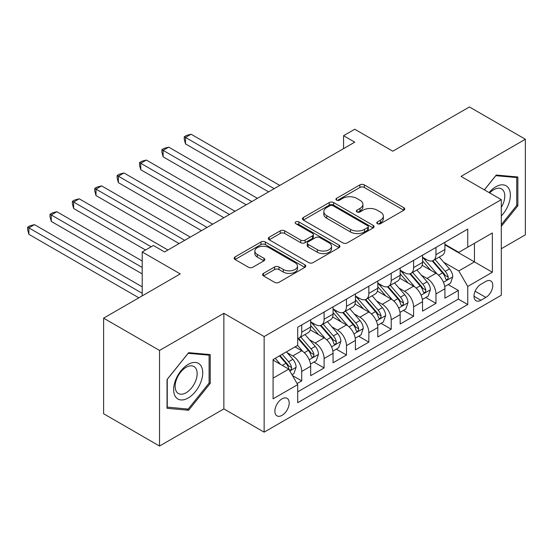 <?xml version="1.0" encoding="UTF-8"?>
<svg xmlns="http://www.w3.org/2000/svg" width="553" height="553" viewBox="0 0 553 553"><rect width="100%" height="100%" fill="white"/><g stroke="black" fill="none" stroke-linecap="round" stroke-linejoin="round"><path stroke-width="0.83" d="M377.409 223.702A2.177 1.258 0 0 0 380.485 223.702L403.821 210.237A3.104 1.79 0 0 0 404.727 208.965A3.104 1.79 0 0 0 403.821 207.7L364.289 184.875A3.104 1.79 0 0 0 359.899 184.875L336.563 198.347A2.177 1.258 0 0 0 335.927 199.232A2.177 1.258 0 0 0 336.563 200.124A2.177 1.258 0 0 0 339.639 200.124L342.66 198.382A9.94 5.737 0 0 1 356.713 198.382L360.01 200.283A9.94 5.737 0 0 1 362.92 204.34A9.94 5.737 0 0 1 360.01 208.398L356.989 210.14A2.177 1.258 0 0 0 356.353 211.025A2.177 1.258 0 0 0 356.989 211.917A2.177 1.258 0 0 0 360.065 211.917L363.079 210.168A9.94 5.737 0 0 1 377.139 210.168L380.429 212.076A9.94 5.737 0 0 1 383.34 216.126A9.94 5.737 0 0 1 380.429 220.184L377.409 221.933A2.177 1.258 0 0 0 376.773 222.818A2.177 1.258 0 0 0 377.409 223.702L377.409 221.933M282.037 415.358A10.127 5.848 120 0 0 288.652 406.441A10.127 5.848 120 0 0 287.097 398.326A10.127 5.848 120 0 0 282.037 398.824A10.127 5.848 120 0 0 275.422 407.748A10.127 5.848 120 0 0 276.977 415.863A10.127 5.848 120 0 0 282.037 415.358M263.491 273.376A3.104 1.79 0 0 0 262.578 274.641A3.104 1.79 0 0 0 263.491 275.912L274.578 282.313A3.104 1.79 0 0 0 278.968 282.313L304.883 267.355A3.104 1.79 0 0 0 305.795 266.083A3.104 1.79 0 0 0 304.883 264.818L265.357 241.993A3.104 1.79 0 0 0 260.961 241.993L235.046 256.958A3.104 1.79 0 0 0 234.14 258.223A3.104 1.79 0 0 0 235.046 259.495L248.442 267.223A3.104 1.79 0 0 0 252.839 267.223L263.926 260.822A3.104 1.79 0 0 0 264.839 259.557A3.104 1.79 0 0 0 263.926 258.286L257.283 254.449A8.309 4.797 0 0 1 254.85 251.062A8.309 4.797 0 0 1 259.979 246.631A8.309 4.797 0 0 1 269.034 247.668L295.06 262.696A8.309 4.797 0 0 1 297.493 266.083A8.309 4.797 0 0 1 292.364 270.514A8.309 4.797 0 0 1 283.309 269.477L278.968 266.975A3.104 1.79 0 0 0 274.578 266.975L263.491 273.376L263.491 275.912M501.301 248.726L525.35 234.845L525.35 139.252L469.414 106.957L392.789 151.204L354.75 129.243L343.565 135.699L354.75 142.162L164.573 251.954L153.388 245.497L142.204 251.954L142.204 295.876M159.541 350.45L159.541 446.043L223.868 408.902L223.868 313.316L159.541 350.45L103.611 318.155L180.237 273.915L142.204 251.954M223.868 313.316L264.14 336.563L501.301 199.64L501.301 295.233L264.14 432.156L264.14 336.563M525.35 139.252L461.029 176.393L501.301 199.64M342.881 242.885A3.104 1.79 0 0 0 347.27 242.885L373.185 227.919A3.104 1.79 0 0 0 374.091 226.654A3.104 1.79 0 0 0 373.185 225.382L333.653 202.564A3.104 1.79 0 0 0 329.263 202.564L303.348 217.523A3.104 1.79 0 0 0 302.436 218.794A3.104 1.79 0 0 0 303.348 220.059L342.881 242.885M296.643 224.172A2.177 1.258 0 0 1 298.848 224.483L298.848 221.898L339.037 245.103A3.104 1.79 0 0 1 339.943 246.368A3.104 1.79 0 0 1 339.037 247.64L313.122 262.599A3.104 1.79 0 0 1 308.726 262.599L269.2 239.774L269.2 237.237A3.104 1.79 0 0 0 268.288 238.509A3.104 1.79 0 0 0 269.2 239.774M269.2 237.237L280.288 230.836A3.104 1.79 0 0 1 284.677 230.836L300.714 240.092A3.104 1.79 0 0 0 305.104 240.092L312.459 235.848A3.104 1.79 0 0 0 313.371 234.576A3.104 1.79 0 0 0 312.459 233.311L295.772 223.675A2.177 1.258 0 0 1 295.136 222.783A2.177 1.258 0 0 1 296.477 221.629A2.177 1.258 0 0 1 298.848 221.898M159.541 446.043L103.611 413.748L103.611 318.155M297.085 383.554L301.724 380.872L292.44 375.515M287.159 352.696L292.779 355.938A12.657 7.307 60 0 1 301.724 371.443L310.675 366.273L310.675 375.708L324.099 367.952L313.917 362.077M309.535 339.784L315.148 343.026A12.657 7.307 60 0 1 324.099 358.524L333.051 353.36L333.051 362.789L346.475 355.04L336.293 349.157M331.904 326.864L337.524 330.106A12.657 7.307 60 0 1 346.475 345.604L355.42 340.441L355.42 349.869L368.844 342.12L358.669 336.245M354.279 313.945L359.899 317.187A12.657 7.307 60 0 1 368.844 332.692L377.796 327.521L377.796 336.95L391.22 329.201L381.038 323.325M376.655 301.032L382.268 304.274A12.657 7.307 60 0 1 391.22 319.772L400.172 314.609L400.172 324.037L413.596 316.288L403.414 310.406M399.024 288.113L404.644 291.355A12.657 7.307 60 0 1 413.596 306.853L422.54 301.689L422.54 311.118L435.964 303.369L435.964 293.94A12.657 7.307 -120 0 0 427.02 278.436L421.4 275.194M425.789 297.493L435.964 303.369M310.675 366.273A12.657 7.307 -120 0 0 301.724 350.775L295.012 346.897M333.051 353.36A12.657 7.307 -120 0 0 324.099 337.855L310.261 329.871M355.42 340.441A12.657 7.307 -120 0 0 346.475 324.943L332.636 316.952M377.796 327.521A12.657 7.307 -120 0 0 368.844 312.023L355.012 304.032M400.172 314.609A12.657 7.307 -120 0 0 391.22 299.104L377.381 291.12M422.54 301.689A12.657 7.307 -120 0 0 413.596 286.191L399.757 278.2M485.859 281.408L480.937 284.249A9.809 5.661 120 0 0 474.529 292.896A9.809 5.661 120 0 0 476.036 300.756A9.809 5.661 120 0 0 480.937 300.265L485.859 297.424A9.809 5.661 120 0 0 492.267 288.784A9.809 5.661 120 0 0 490.767 280.924A9.809 5.661 120 0 0 485.859 281.408M273.085 378.162L288.749 369.114L297.701 384.618L297.701 402.702L467.741 304.53L467.741 286.447L458.79 270.942L443.776 262.274M297.701 384.618L273.085 398.824L273.085 359.561L297.701 345.349L297.701 327.265L467.741 229.094L467.741 247.177L492.35 232.972L492.35 272.235L467.741 286.447M310.675 321.839L315.148 324.424A12.657 7.307 60 0 0 321.48 325.046L330.431 319.883A12.657 7.307 -120 0 0 333.051 314.09L333.051 306.853M333.051 308.92L337.524 311.505A12.657 7.307 60 0 0 343.855 312.134L352.8 306.963A12.657 7.307 -120 0 0 355.42 301.171L355.42 293.94M355.42 296.007L359.899 298.585A12.657 7.307 60 0 0 366.224 299.214L375.176 294.051A12.657 7.307 -120 0 0 377.796 288.251L377.796 281.021M377.796 283.088L382.268 285.673A12.657 7.307 60 0 0 388.6 286.295L397.552 281.131A12.657 7.307 -120 0 0 400.172 275.339L400.172 268.101M400.172 270.168L404.644 272.753A12.657 7.307 60 0 0 410.976 273.382L419.921 268.212A12.657 7.307 -120 0 0 422.54 262.419L422.54 255.189M297.701 391.849L458.34 299.104L458.34 290.449L444.916 298.198L444.916 288.77A12.657 7.307 -120 0 0 435.964 273.272L422.133 265.281M422.54 257.256L427.02 259.834A12.657 7.307 -120 0 0 433.345 260.463A12.657 7.307 -120 0 0 435.964 254.67L435.964 247.433M433.345 260.463L442.296 255.299A12.657 7.307 -120 0 0 444.916 249.5L444.916 242.269M301.724 324.936L301.724 332.173A12.657 7.307 60 0 1 299.104 337.966A12.657 7.307 60 0 1 297.701 338.477M299.104 337.966L308.056 332.802A12.657 7.307 -120 0 0 310.675 327.01L310.675 319.772M324.099 312.023L324.099 319.254A12.657 7.307 60 0 1 321.48 325.046M346.475 299.104L346.475 306.341A12.657 7.307 60 0 1 343.855 312.134M368.844 286.184L368.844 293.422A12.657 7.307 60 0 1 366.224 299.214M391.22 273.272L391.22 280.502A12.657 7.307 60 0 1 388.6 286.295M413.596 260.352L413.596 267.59A12.657 7.307 60 0 1 410.976 273.382M413.596 306.853L413.596 316.288M391.22 319.772L391.22 329.201M368.844 332.692L368.844 342.12M346.475 345.604L346.475 355.04M324.099 358.524L324.099 367.952M301.724 371.443L301.724 380.872M288.749 369.114L273.085 360.072M458.79 270.942L474.453 261.901L474.453 243.299L492.35 232.972M444.916 244.855L492.35 272.235M444.916 244.336L458.79 252.348L467.741 247.177M223.868 408.902L264.14 432.156M343.565 135.699L343.565 148.619M448.158 284.574L458.34 290.449M458.34 299.104L467.741 304.53M501.301 226.364L517.857 205.771L517.857 176.981L496.262 175.052L484.359 189.866M167.041 408.314L188.628 410.243L210.216 383.381L210.216 354.591L188.628 352.662L167.041 379.524L167.041 408.314M516.737 205.122L517.857 205.771M209.096 382.738L210.216 383.381M186.347 408.923L188.628 410.243M378.28 224.013L380.429 222.769A9.94 5.737 0 0 0 383.34 218.712L383.34 216.126M362.92 204.34L362.92 206.919A9.94 5.737 0 0 1 360.01 210.976L357.853 212.221M403.78 210.258L364.289 187.46A3.104 1.79 0 0 0 359.899 187.46L337.434 200.428M373.144 227.947L333.653 205.149A3.104 1.79 0 0 0 329.263 205.149L303.39 220.087M367.697 227.539A2.177 1.258 0 0 0 368.333 226.654A2.177 1.258 0 0 0 367.697 225.762L332.996 205.73A2.177 1.258 0 0 0 329.92 205.73L326.733 207.569A9.94 5.737 0 0 0 323.823 211.626A9.94 5.737 0 0 0 326.733 215.684L350.457 229.377A9.94 5.737 0 0 0 364.51 229.377L367.697 227.539L367.697 230.124A2.177 1.258 0 0 0 368.333 229.239L368.333 226.654M323.823 211.626L323.823 214.211A9.94 5.737 0 0 0 326.733 218.269L326.733 215.684M367.697 230.124L364.51 231.963A9.94 5.737 0 0 1 350.457 231.963L326.733 218.269M269.242 239.802L280.288 233.421L280.288 230.836M313.371 234.576L313.371 237.161A3.104 1.79 0 0 1 312.459 238.426L305.104 242.677A3.104 1.79 0 0 1 300.714 242.677L284.677 233.421A3.104 1.79 0 0 0 280.288 233.421M298.848 224.483L338.996 247.661M317.346 249.7A8.309 4.797 0 0 0 326.401 250.737A8.309 4.797 0 0 0 331.53 246.306A8.309 4.797 0 0 0 329.097 242.912L319.931 237.617A3.104 1.79 0 0 0 315.535 237.617L308.18 241.868A3.104 1.79 0 0 0 307.268 243.133A3.104 1.79 0 0 0 308.18 244.405L317.346 249.7L317.346 252.279A8.309 4.797 0 0 0 326.401 253.322A8.309 4.797 0 0 0 331.53 248.891L331.53 246.306M307.268 243.133L307.268 245.719A3.104 1.79 0 0 0 308.18 246.991L308.18 244.405M317.346 252.279L308.18 246.991M297.493 266.083L297.493 268.668A8.309 4.797 0 0 1 292.364 273.099A8.309 4.797 0 0 1 283.309 272.062L278.968 269.553A3.104 1.79 0 0 0 274.578 269.553L263.532 275.933M254.85 251.062L254.85 253.647A8.309 4.797 0 0 0 257.283 257.034L257.283 254.449M263.885 260.85L257.283 257.034M304.841 267.376L265.357 244.578A3.104 1.79 0 0 0 260.961 244.578L235.087 259.516M444.73 286.558L450.508 283.219L452.748 276.756A8.385 4.839 -120 0 0 449.478 268.882L439.262 257.048M437.209 274.088L425.091 260.055A24.208 13.977 -120 0 0 422.54 257.394M430.559 270.147L423.785 262.302A20.095 11.599 -120 0 0 422.54 260.947M279.797 185.435L191.089 134.22L185.497 137.448L185.497 143.904L268.613 191.891M432.204 260.919L442.545 272.892A8.385 4.839 60 0 1 445.538 278.664L446.147 279.659L447.28 279.5L448.034 278.581L448.22 277.115A8.385 4.839 -120 0 0 445.234 271.336L435.011 259.502M432.812 260.726L443.928 273.583A4.272 2.468 60 0 1 444.999 275.256L448.22 277.115M185.497 143.904L184.267 139.321L184.267 136.736L274.205 188.663M184.267 136.736L186.499 135.444L191.089 134.22M501.301 215.974A20.565 11.876 120 0 0 510.087 192.119A20.565 11.876 120 0 0 495.82 186.79A20.565 11.876 120 0 0 489.08 192.589M501.301 207.347A15.574 8.993 120 0 0 501.564 188.919A15.574 8.993 120 0 0 493.781 189.693A15.574 8.993 120 0 0 489.702 192.949M484.4 189.886L495.82 175.688L516.737 177.561L516.737 205.453L501.301 224.656M515.348 176.76L516.737 177.561M200.774 382.317A20.565 11.876 120 0 0 195.451 362.45A20.565 11.876 120 0 0 175.584 380.07A20.565 11.876 120 0 0 180.907 399.937A20.565 11.876 120 0 0 200.774 382.317M195.679 380.872A15.574 8.993 120 0 0 193.923 366.528A15.574 8.993 120 0 0 176.607 379.164A15.574 8.993 120 0 0 178.356 393.501A15.574 8.993 120 0 0 195.679 380.872M167.262 407.215L167.262 379.323L188.179 353.305L209.096 355.171L209.096 383.063L188.179 409.089L167.041 407.091M207.714 354.369L209.096 355.171M422.354 299.47L428.14 296.132L430.372 289.675A8.385 4.839 -120 0 0 427.11 281.802L416.886 269.968M414.84 287.007L402.715 272.968A24.208 13.977 -120 0 0 400.172 270.306M408.19 283.067L401.409 275.214A20.095 11.599 -120 0 0 400.172 273.866M257.428 198.347L168.713 147.133L163.121 150.361L163.121 156.824L246.237 204.81M409.835 273.839L420.169 285.804A8.385 4.839 60 0 1 423.163 291.583L423.771 292.578L424.904 292.419L425.665 291.493L425.845 290.035A8.385 4.839 -120 0 0 422.858 284.256L412.635 272.422M410.444 273.638L421.552 286.502A4.272 2.468 60 0 1 422.63 288.175L425.845 290.035M163.121 156.824L161.891 152.234L161.891 149.656L251.829 201.582M161.891 149.656L164.13 148.363L168.713 147.133M399.985 312.39L405.764 309.051L407.996 302.595A8.385 4.839 -120 0 0 404.734 294.721L394.51 282.887M392.464 299.926L380.34 285.887A24.208 13.977 -120 0 0 377.796 283.226M385.814 295.986L379.033 288.134A20.095 11.599 -120 0 0 377.796 286.786M235.053 211.267L146.345 160.052L140.745 163.28L140.745 169.736L223.868 217.723M387.459 286.751L397.801 298.724A8.385 4.839 60 0 1 400.787 304.503L401.395 305.491L402.529 305.332L403.289 304.413L403.476 302.947A8.385 4.839 -120 0 0 400.483 297.175L390.259 285.341M388.068 286.558L399.176 299.422A4.272 2.468 60 0 1 400.254 301.095L403.476 302.947M140.745 169.736L139.515 165.153L139.515 162.568L229.46 214.495M139.515 162.568L141.755 161.276L146.345 160.052M377.609 325.309L383.388 321.97L385.628 315.507A8.385 4.839 -120 0 0 382.358 307.634L372.141 295.8M370.088 312.839L357.964 298.807A24.208 13.977 -120 0 0 355.42 296.145M363.439 308.899L356.657 301.053A20.095 11.599 -120 0 0 355.42 299.698M212.677 224.186L123.969 172.971L118.377 176.2L118.377 182.656L201.492 230.642M365.084 299.671L375.425 311.643A8.385 4.839 60 0 1 378.418 317.415L379.026 318.41L380.16 318.252L380.913 317.332L381.1 315.867A8.385 4.839 -120 0 0 378.107 310.088L367.89 298.254M365.692 299.477L376.8 312.334A4.272 2.468 60 0 1 377.879 314.007L381.1 315.867M118.377 182.656L117.146 178.073L117.146 175.488L207.085 227.414M117.146 175.488L119.379 174.195L123.969 172.971M355.233 338.222L361.019 334.883L363.252 328.427A8.385 4.839 -120 0 0 359.989 320.553L349.766 308.719M347.719 325.758L335.595 311.719A24.208 13.977 -120 0 0 333.051 309.058M341.07 321.818L334.289 313.966A20.095 11.599 -120 0 0 333.051 312.618M190.308 237.099L101.593 185.884L96.001 189.112L96.001 195.575L179.117 243.562M342.715 312.59L353.049 324.556A8.385 4.839 60 0 1 356.042 330.335L356.65 331.33L357.784 331.171L358.544 330.245L358.724 328.786A8.385 4.839 -120 0 0 355.738 323.007L345.514 311.173M343.323 312.39L354.432 325.254A4.272 2.468 60 0 1 355.51 326.927L358.724 328.786M96.001 195.575L94.77 190.985L94.77 188.407L184.709 240.334M94.77 188.407L97.01 187.114L101.593 185.884M332.858 351.141L338.643 347.802L340.876 341.346A8.385 4.839 -120 0 0 337.613 333.473L327.39 321.639M325.344 338.678L313.219 324.639A24.208 13.977 -120 0 0 310.675 321.977M318.694 334.738L311.913 326.885A20.095 11.599 -120 0 0 310.675 325.537M167.932 250.018L79.224 198.804L73.625 202.032L73.625 208.488L145.557 250.018M320.339 325.503L330.68 337.475A8.385 4.839 60 0 1 333.666 343.254L334.275 344.249L335.408 344.084L336.169 343.164L336.355 341.699A8.385 4.839 -120 0 0 333.362 335.927L323.139 324.093M320.947 325.309L332.056 338.173A4.272 2.468 60 0 1 333.134 339.846L336.355 341.699M73.625 208.488L72.395 203.905L72.395 201.32L151.149 246.79M72.395 201.32L74.634 200.027L79.224 198.804M310.489 364.061L316.268 360.722L318.507 354.259A8.385 4.839 -120 0 0 315.238 346.385L305.021 334.551M302.968 351.59L297.618 345.397M296.318 347.65L295.454 346.648M142.204 261.002L56.848 211.723L51.256 214.951L51.256 221.407L142.204 273.915M297.963 338.422L308.304 350.395A8.385 4.839 60 0 1 311.291 356.167L311.906 357.162L313.039 357.003L313.793 356.084L313.98 354.618A8.385 4.839 -120 0 0 310.986 348.846L300.77 337.005M298.572 338.229L309.68 351.093A4.272 2.468 60 0 1 310.758 352.759L313.98 354.618M51.256 221.407L50.026 216.824L50.026 214.239L142.204 267.458M50.026 214.239L52.258 212.946L56.848 211.723M291.991 374.734L293.899 373.641L296.132 367.178A8.385 4.839 -120 0 0 292.869 359.305L286.433 351.853M280.426 364.309L275.242 358.316M273.949 360.57L273.085 359.574M142.204 286.834L34.473 224.636L28.88 227.864L28.88 234.327L138.844 297.811M279.493 355.856L285.929 363.307A8.385 4.839 60 0 1 288.922 369.086L289.53 370.081L290.664 369.922L291.424 368.996L291.604 367.538A8.385 4.839 -120 0 0 288.618 361.759L282.182 354.307M280.012 355.558L287.311 364.005A4.272 2.468 60 0 1 288.383 365.678L291.604 367.538M28.88 234.327L27.65 229.737L27.65 227.159L142.204 293.29M27.65 227.159L29.89 225.866L34.473 224.636M292.779 355.938L301.724 350.775M315.148 343.026L324.099 337.855M337.524 330.106L346.475 324.943M359.899 317.187L368.844 312.023M382.268 304.274L391.22 299.104M404.644 291.355L413.596 286.191M427.02 278.436L435.964 273.272M435.964 254.67L444.916 249.5M301.724 332.173L310.675 327.01M324.099 319.254L333.051 314.09M346.475 306.341L355.42 301.171M368.844 293.422L377.796 288.251M391.22 280.502L400.172 275.339M413.596 267.59L422.54 262.419M435.964 293.94L444.916 288.77M475.131 291.231L485.859 297.424M474.004 296.263L480.937 300.265M380.429 222.769L380.429 220.184M356.989 211.917L356.989 210.14M360.01 210.976L360.01 208.398M336.563 200.124L336.563 198.347M359.899 187.46L359.899 184.875M364.289 187.46L364.289 184.875M403.821 210.237L403.821 207.7M303.348 220.059L303.348 217.523M329.263 205.149L329.263 202.564M333.653 205.149L333.653 202.564M373.185 227.919L373.185 225.382M350.457 231.963L350.457 229.377M364.51 231.963L364.51 229.377M284.677 233.421L284.677 230.836M300.714 242.677L300.714 240.092M305.104 242.677L305.104 240.092M312.459 238.426L312.459 235.848M339.037 247.64L339.037 245.103M274.578 269.553L274.578 266.975M278.968 269.553L278.968 266.975M283.309 272.062L283.309 269.477M263.926 260.822L263.926 258.286M235.046 259.495L235.046 256.958M260.961 244.578L260.961 241.993M265.357 244.578L265.357 241.993M304.883 267.355L304.883 264.818M443.451 282.258L452.693 276.922M425.091 260.055L426.239 259.385M445.234 271.336L449.478 268.882M438.55 275.2L442.545 272.892M421.075 295.171L430.317 289.834M402.715 272.968L403.87 272.304M422.858 284.256L427.11 281.802M416.174 288.113L420.169 285.804M398.706 308.09L407.948 302.754M380.34 285.887L381.494 285.224M400.483 297.175L404.734 294.721M393.798 301.032L397.801 298.724M376.33 321.01L385.572 315.673M357.964 298.807L359.118 298.136M378.107 310.088L382.358 307.634M371.429 313.952L375.425 311.643M353.955 333.922L363.197 328.586M335.595 311.719L336.742 311.056M355.738 323.007L359.989 320.553M349.054 326.864L353.049 324.556M331.586 346.842L340.821 341.505M313.219 324.639L314.374 323.975M333.362 335.927L337.613 333.473M326.678 339.784L330.68 337.475M309.21 359.761L318.452 354.425M310.986 348.846L315.238 346.385M304.302 352.703L308.304 350.395M289.813 370.959L296.076 367.344M288.618 361.759L292.869 359.305M282.313 365.402L285.929 363.307"/></g></svg>
